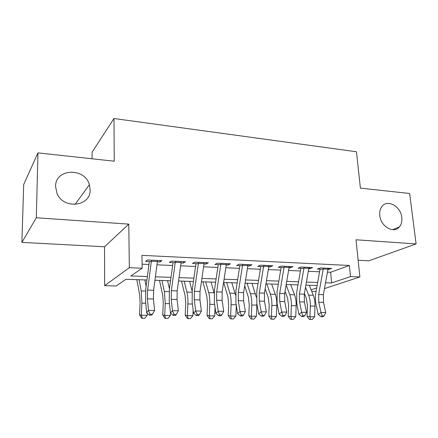<?xml version="1.0" encoding="UTF-8"?>
<svg xmlns="http://www.w3.org/2000/svg" width="438" height="438" viewBox="0 0 438 438"><rect width="100%" height="100%" fill="white"/><g stroke="black" fill="none" stroke-linecap="round" stroke-linejoin="round"><path stroke-width="0.66" d="M90.14 189.616C91.115 206.38 63.57 209.999 57 193.382L55.577 186.528C55.183 168.356 84.873 167.289 89.379 184.726L90.14 189.616M401.788 217.462C402.204 221.349 401.378 224.524 399.297 226.983C393.735 234.034 380.627 226.441 379.773 215.496C379.418 211.97 380.102 209.025 381.832 206.665C387.214 198.792 400.841 206.303 401.788 217.462M146.927 279.986L125.958 279.302L116.179 285.987L104.638 285.664L129.325 267.711L142.164 268.231L130.852 275.956L147.376 276.531M104.545 246.78L128.788 224.13L36.31 217.757L37.958 152.873L23.685 184.562L21.9 242.389L104.545 246.78L104.638 285.664M92.079 158.791L92.095 152.194L113.973 118.512L356.477 151.767L360.397 188.116L409.645 193.497L416.1 243.922L356.012 239.783L359.877 276.98L324.47 288.593M358.142 260.249L368.807 260.818L416.1 243.922M316.077 291.347L311.752 291.44M36.31 217.757L21.9 242.389M157.39 261.897L159.914 262.006L161.951 260.665L147.436 259.997L145.498 261.36L151.345 261.623M181.08 262.959L183.33 263.057L185.531 261.743L171.477 261.097L169.369 262.433L175.227 262.696M204.031 263.988L206.024 264.076L208.373 262.789L194.757 262.165L192.49 263.468L198.359 263.731M226.271 264.985L228.023 265.061L230.514 263.807L217.314 263.2L214.905 264.475L220.774 264.738M247.837 265.954L249.359 266.019L251.981 264.787L239.181 264.202L236.635 265.45L242.504 265.713M268.757 266.89L270.065 266.95L272.808 265.746L260.386 265.176L257.714 266.397L263.588 266.66M289.064 267.804L290.164 267.853L293.022 266.671L280.966 266.118L278.174 267.311L284.043 267.574M308.779 268.686L309.688 268.729L312.65 267.569L300.939 267.032L298.043 268.204L303.901 268.467M327.46 272.124L330.641 272.261L349.382 265.466L141.939 255.359L142.164 268.231M142.093 264.18L148.958 264.47M157.001 264.815L172.643 265.488M180.675 265.833L195.6 266.474M203.615 266.813L217.845 267.426M225.844 267.771L239.422 268.352M247.399 268.691L260.358 269.25M268.313 269.589L280.676 270.12M288.609 270.46L300.408 270.969M308.314 271.303L319.581 271.79M327.925 269.545L331.714 268.445L320.342 267.919L317.336 269.069L323.189 269.332M128.788 224.13L129.325 267.711M349.382 265.466L350.499 276.602L359.877 276.98M37.958 152.873L114.252 161.211L113.973 118.512M317.123 285.51L305.877 285.149M297.988 284.892L286.217 284.508M278.3 284.251L265.965 283.851M258.026 283.594L245.105 283.172M237.144 282.915L223.599 282.477M215.622 282.214L201.431 281.754M193.432 281.497L178.556 281.01M170.546 280.753L154.948 280.243M311.106 289.836L316.679 287.963M325.533 282.729L331.632 282.943L350.499 276.602M155.402 276.811L171.012 277.353M179.027 277.632L193.914 278.152M201.918 278.431L216.115 278.924M224.103 279.203L237.648 279.674M245.614 279.948L258.546 280.397M266.49 280.676L278.831 281.103M286.748 281.382L298.53 281.793M306.419 282.067L317.67 282.455M330.641 272.261L331.632 282.943M328.538 268.297L328.653 269.578M309.578 267.426L309.688 268.729M290.065 266.534L290.164 267.853M269.972 265.614L270.065 266.95M249.277 264.667L249.359 266.019M227.952 263.687L228.023 265.061M205.964 262.68L206.024 264.076M183.281 261.639L183.33 263.057M159.875 260.566L159.914 262.006M328.128 268.275L323.37 294.643L323.507 302.357L325.762 312.568L321.01 312.508L322.182 315.88L321.049 316.685L322.948 316.701L324.087 315.897L322.182 315.88M323.392 268.061L318.656 294.522L318.782 302.264L321.01 312.508L318.185 314.539L315.995 304.35C315.201 300.545 315.141 296.701 315.814 292.814L320.047 269.189M318.185 314.539L321.049 316.685M324.087 315.897L325.762 312.568M304.415 293.465L306.354 298.431L307.46 305.647L307.076 316.296L309.945 316.756L310.328 306.025C310.443 301.99 309.88 298.36 308.642 295.141L305.516 287.213M310.378 319.477L309.945 316.756L314.61 316.794L312.245 319.488L310.378 319.477L309.228 319.286L307.076 316.296M314.61 316.794L314.988 306.102C315.097 302.083 314.528 298.464 313.28 295.261L309.277 285.258M308.971 267.399L304.295 294.15L304.399 301.979L306.545 312.332L301.651 312.272L302.866 315.694L301.766 316.51L303.72 316.532L304.821 315.71L302.866 315.694M304.098 267.175L299.439 294.024L299.532 301.881L301.651 312.272L298.919 314.336L296.838 303.999L296.701 292.299L300.868 268.33M298.919 314.336L301.766 316.51M304.821 315.71L306.545 312.332M289.255 266.496L284.656 293.646L284.727 301.585L286.753 312.091L281.716 312.031L282.975 315.502L281.913 316.335L283.923 316.351L284.99 315.519L282.975 315.502M284.235 266.266L279.658 293.515L279.723 301.486L281.716 312.031L279.083 314.123L277.123 303.638L277.035 291.768L281.125 267.448M279.083 314.123L281.913 316.335M284.99 315.519L286.753 312.091M268.948 265.565L264.437 293.126L264.475 301.185L266.375 311.84L261.185 311.779L262.482 315.305L261.464 316.148L263.539 316.165L264.557 315.322L262.482 315.305M263.775 265.329L259.291 292.995L259.318 301.081L261.185 311.779L258.661 313.909L256.821 303.271L256.788 291.226L260.796 266.534M258.661 313.909L261.464 316.148M264.557 315.322L266.375 311.84M248.023 264.607L243.61 292.589L243.61 300.769L245.373 311.588L240.024 311.522L241.371 315.097L240.396 315.957L242.532 315.973L243.512 315.119L241.371 315.097M242.69 264.36L238.305 292.453L238.294 300.665L240.024 311.522L237.61 313.685L235.912 302.888L235.929 290.662L239.854 265.592M237.61 313.685L240.396 315.957M243.512 315.119L245.373 311.588M285.067 291.232L287.558 298.01L288.604 305.324L288.199 316.121L290.963 316.586L291.369 305.702C291.494 301.607 290.963 297.933 289.781 294.67L286.145 284.903M291.462 319.346L290.963 316.586L295.76 316.625L293.378 319.357L291.462 319.346L290.35 319.149L288.199 316.121M295.76 316.625L296.159 305.784C296.28 301.705 295.743 298.043 294.544 294.79L290.717 284.656M265.171 288.68L268.231 297.572L269.206 304.99L268.779 315.94L271.434 316.411L271.861 305.374C271.998 301.218 271.5 297.49 270.377 294.183L266.78 283.879M271.998 319.209L271.434 316.411L276.367 316.455L273.974 319.225L271.998 319.209L270.936 319.012L268.779 315.94M276.367 316.455L276.794 305.456C276.925 301.317 276.422 297.599 275.278 294.303L271.637 284.038M244.694 285.74L248.351 297.123L249.249 304.645L248.795 315.754L251.33 316.231L251.784 305.034C251.932 300.818 251.472 297.035 250.41 293.684L247.016 283.233M251.97 319.072L251.33 316.231L256.411 316.274L254.002 319.088L251.97 319.072L250.952 318.875L248.795 315.754M256.411 316.274L256.892 303.665M256.318 297.183L252.014 283.397M223.676 282.477L227.886 296.663L228.707 304.29L228.225 315.563L230.634 316.044L231.116 304.684C231.269 300.408 230.853 296.564 229.857 293.164L226.681 282.576M231.352 318.93L230.634 316.044L235.868 316.094L233.438 318.946L231.352 318.93L230.383 318.727L228.225 315.563M235.868 316.094L236.312 305.428M235.502 294.96L231.817 282.74M226.451 263.621L222.143 292.036L222.104 300.342L223.725 311.319L218.206 311.254L219.602 314.889L218.677 315.76L220.878 315.782L221.809 314.911L219.602 314.889M220.955 263.369L216.673 291.894L216.624 300.233L218.206 311.254L215.918 313.449L214.363 302.494L214.439 290.082L218.266 264.629M215.918 313.449L218.677 315.76M221.809 314.911L223.725 311.319M202.909 281.804L206.807 296.187L207.546 303.928L207.043 315.371L209.315 315.853L209.824 304.322C209.994 299.981 209.616 296.083 208.691 292.633L205.74 281.897M210.109 318.782L209.315 315.853L214.702 315.902L212.266 318.798L210.109 318.782L209.2 318.579L207.043 315.371M214.702 315.902L215.069 307.487M214.105 293L211.034 282.067M204.207 262.597L200.007 291.467L199.931 299.899L201.398 311.046L195.704 310.98L197.149 314.67L196.273 315.557L198.545 315.579L199.421 314.692L197.149 314.67M198.534 262.34L194.368 291.319L194.28 299.789L195.704 310.98L193.547 313.214L192.145 302.083L192.282 289.485L196.005 263.627M193.547 313.214L196.273 315.557M199.421 314.692L201.398 311.046M181.524 281.108L185.099 295.694L185.75 303.55L185.214 315.168L187.338 315.661L187.88 303.95C188.061 299.543 187.727 295.59 186.884 292.091L184.174 281.196M188.225 318.634L187.338 315.661L192.895 315.71L190.442 318.645L188.225 318.634L187.371 318.426L185.214 315.168M192.895 315.71L193.153 310.093M192.09 291.024L189.627 281.371M181.255 261.546L177.176 290.881L177.056 299.444L178.354 310.766L172.479 310.695L173.974 314.446L173.158 315.349L175.507 315.365L176.328 314.468L173.974 314.446M175.403 261.278L171.357 290.728L171.22 299.329L172.479 310.695L170.459 312.967L169.227 301.667L169.429 288.866L173.043 262.597M170.459 312.967L173.158 315.349M176.328 314.468L178.354 310.766M159.492 280.391L162.722 295.19L163.281 303.167L162.717 314.96L164.683 315.459L165.257 303.561L164.398 291.527L161.956 280.473M165.657 318.475L164.683 315.459L170.415 315.508L167.946 318.492L165.657 318.475L164.869 318.267L162.717 314.96M170.415 315.508L170.53 313.028M169.435 288.823L167.573 280.654M157.56 260.462L153.612 290.274L153.442 298.973L154.57 310.476L148.498 310.4L150.053 314.216L149.298 315.13L151.718 315.152L152.479 314.238L150.053 314.216M151.515 260.183L147.601 290.12L147.42 298.853L148.498 310.4L146.631 312.71L145.575 301.235L145.849 288.231L149.342 261.535M146.631 312.71L149.298 315.13M152.479 314.238L154.57 310.476M136.793 279.658L139.656 294.67L140.111 302.767L139.514 314.741L141.315 315.245L141.917 303.167L141.217 290.941L139.049 279.729M142.388 318.316L141.315 315.245L147.228 315.3L144.748 318.333L142.388 318.316L141.66 318.103L139.514 314.741M147.228 315.3L147.321 313.34M146.106 286.244L144.841 279.915M323.37 294.643L318.656 294.522M323.507 302.357L318.782 302.264M327.991 269.184L323.255 268.97M310.328 306.025L314.988 306.102M308.642 295.141L313.28 295.261M304.295 294.15L299.439 294.024M304.399 301.979L299.532 301.881M308.839 268.319L303.967 268.1M284.656 293.646L279.658 293.515M284.727 301.585L279.723 301.486M289.124 267.432L284.103 267.202M264.437 293.126L259.291 292.995M264.475 301.185L259.318 301.081M268.822 266.512L263.649 266.282M243.61 292.589L238.305 292.453M243.61 300.769L238.294 300.665M247.897 265.57L242.564 265.329M291.369 305.702L296.159 305.784M289.781 294.67L294.544 294.79M271.861 305.374L276.794 305.456M270.377 294.183L275.278 294.303M251.784 305.034L256.86 305.116M250.41 293.684L255.458 293.81M231.116 304.684L236.208 304.766M229.857 293.164L235.053 293.296M222.143 292.036L216.673 291.894M222.104 300.342L216.624 300.233M226.331 264.596L220.834 264.349M209.824 304.322L214.631 304.399M208.691 292.633L214.04 292.77M200.007 291.467L194.368 291.319M199.931 299.899L194.28 299.789M204.086 263.594L198.414 263.337M187.88 303.95L192.386 304.027M186.884 292.091L191.97 292.217M177.176 290.881L171.357 290.728M177.056 299.444L171.22 299.329M181.135 262.554L175.282 262.291M165.257 303.561L169.44 303.633M164.398 291.527L169.123 291.642M153.612 290.274L147.601 290.12M153.442 298.973L147.42 298.853M157.445 261.486L151.4 261.212M141.917 303.167L145.761 303.233M141.217 290.941L145.547 291.051M399.297 226.983L392.596 229.698M89.379 184.726L75.002 204.502"/></g></svg>
